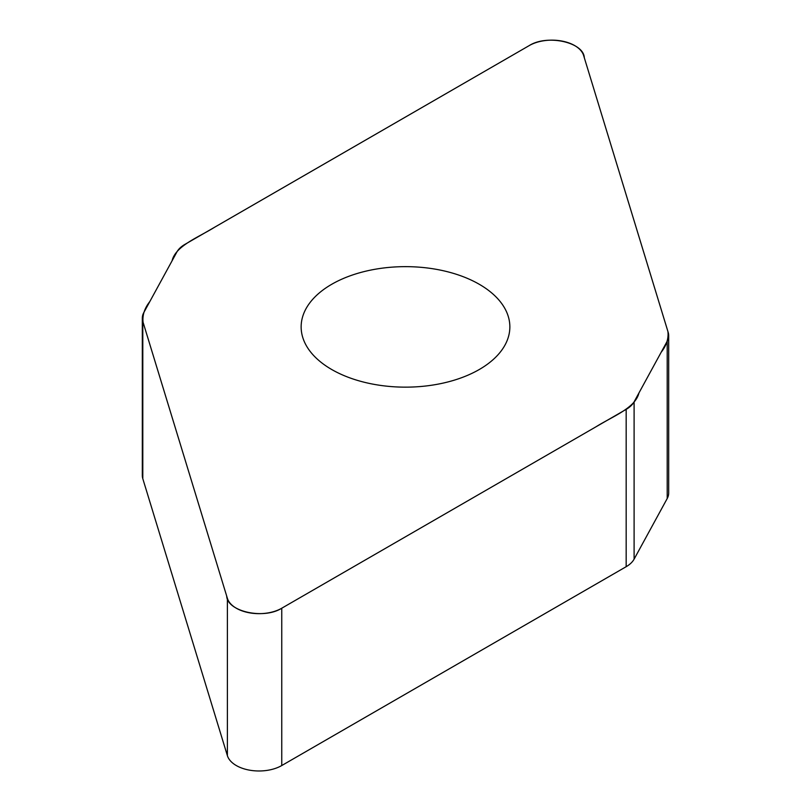 <?xml version="1.0" encoding="UTF-8"?>
<svg xmlns="http://www.w3.org/2000/svg" width="811" height="811" viewBox="0 0 811 811"><rect width="100%" height="100%" fill="white"/><g stroke="black" fill="none" stroke-linecap="round" stroke-linejoin="round"><path stroke-width="1.22" d="M668.69 335.642L668.69 492.966A32.136 18.552 180 0 1 667.2 498.552L634.101 559.154A32.136 18.552 180 0 1 626.173 566.696L281.752 765.543A32.136 18.552 180 0 1 249.362 770.126A32.136 18.552 180 0 1 227.384 755.649L142.807 478.703A32.136 18.552 180 0 1 142.31 475.479L142.31 318.155A32.136 18.552 0 0 0 142.807 321.379L227.384 598.325A32.136 18.552 0 0 0 249.362 612.802A32.136 18.552 0 0 0 281.752 608.22L626.173 409.373A32.136 18.552 0 0 0 634.101 401.83L667.2 341.218A32.136 18.552 0 0 0 668.69 335.642A32.136 18.552 0 0 0 668.193 332.419L583.616 55.472A32.136 18.552 0 0 0 561.638 41.006A32.136 18.552 0 0 0 529.248 45.578L184.827 244.435A32.136 18.552 0 0 0 176.899 251.968L143.8 312.58A32.136 18.552 0 0 0 142.31 318.155M479.291 369.502A104.355 60.247 180 0 1 365.568 382.569A104.355 60.247 180 0 1 301.145 326.904A104.355 60.247 180 0 1 405.5 266.647A104.355 60.247 180 0 1 509.855 326.904A104.355 60.247 180 0 1 479.291 369.502M529.248 45.578C547.334 34.072 583.788 42.314 584.305 57.733L667.919 331.496C668.71 338.613 666.47 345.527 661.188 352.227L638.916 393.011C635.408 408.045 612.467 416.448 596.024 426.779L281.752 608.22C263.666 619.736 227.212 611.494 226.695 596.065L143.081 322.302C142.29 315.185 144.53 308.281 149.812 301.57L172.084 260.787C175.592 245.763 198.533 237.349 214.976 227.019L529.248 45.578M634.101 401.83L634.101 559.154M626.173 566.696L626.173 409.373M281.752 608.22L281.752 765.543M227.384 598.325L227.384 755.649M667.2 341.218L667.2 498.552M142.807 321.379L142.807 478.703"/></g></svg>
